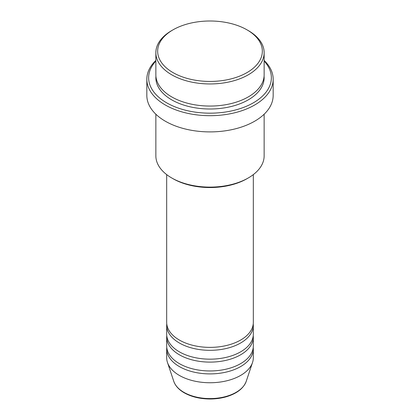 <?xml version="1.0" encoding="UTF-8"?>
<svg xmlns="http://www.w3.org/2000/svg" width="420" height="420" viewBox="0 0 420 420"><rect width="100%" height="100%" fill="white"/><g stroke="black" fill="none" stroke-linecap="round" stroke-linejoin="round"><path stroke-width="0.63" d="M166.682 174.605L166.682 322.371A43.318 25.006 0 0 0 179.372 340.053A43.318 25.006 0 0 0 226.574 345.476A43.318 25.006 0 0 0 253.318 322.371L253.318 174.605M166.761 323.846A43.318 25.006 0 0 0 166.682 325.316A43.318 25.006 0 0 0 179.372 343.004A43.318 25.006 0 0 0 226.574 348.421A43.318 25.006 0 0 0 253.318 325.316A43.318 25.006 0 0 0 253.239 323.846M166.682 325.316L166.682 334.157A43.318 25.006 0 0 0 179.372 351.844A43.318 25.006 0 0 0 226.574 357.262A43.318 25.006 0 0 0 253.318 334.157L253.318 325.316M166.761 335.632A43.318 25.006 0 0 0 166.682 337.108A43.318 25.006 0 0 0 179.372 354.79A43.318 25.006 0 0 0 226.574 360.213A43.318 25.006 0 0 0 253.318 337.108A43.318 25.006 0 0 0 253.239 335.632M166.682 337.108L166.682 345.949A43.318 25.006 0 0 0 179.372 363.631A43.318 25.006 0 0 0 226.574 369.054A43.318 25.006 0 0 0 253.318 345.949L253.318 337.108M166.761 347.424A43.318 25.006 0 0 0 166.682 348.894A43.318 25.006 0 0 0 179.372 366.581A43.318 25.006 0 0 0 226.574 371.999A43.318 25.006 0 0 0 253.318 348.894A43.318 25.006 0 0 0 253.239 347.424M172.988 72.587A52.343 30.219 0 0 0 247.013 72.587A52.343 30.219 0 0 0 247.013 29.852L248.288 30.587A54.143 31.259 180 0 1 264.143 52.694A54.143 31.259 180 0 1 230.722 81.575A54.143 31.259 180 0 1 171.712 74.797A54.143 31.259 180 0 1 155.857 52.694A54.143 31.259 180 0 1 171.712 30.587L172.988 29.852A52.343 30.219 0 0 0 172.988 72.587M248.288 177.954L247.013 178.689A52.343 30.219 180 0 1 172.988 178.689L171.712 177.954A54.143 31.259 0 0 0 248.288 177.954A54.143 31.259 0 0 0 264.143 155.846L264.143 114.214M155.857 61.073A61.362 35.427 0 0 0 166.609 102.795A61.362 35.427 0 0 0 246.535 106.213A61.362 35.427 0 0 0 264.143 61.073M264.143 60.433A63.168 36.472 180 0 1 273.168 79.217A63.168 36.472 180 0 1 234.176 112.912A63.168 36.472 180 0 1 165.333 105.005A63.168 36.472 180 0 1 146.832 79.217A63.168 36.472 180 0 1 155.857 60.433M155.857 52.694L155.857 74.797A54.143 31.259 0 0 0 171.712 96.899A54.143 31.259 0 0 0 230.722 103.677A54.143 31.259 0 0 0 264.143 74.797L264.143 52.694M146.832 79.217L146.832 95.429A63.168 36.472 0 0 0 165.333 121.217A63.168 36.472 0 0 0 234.176 129.124A63.168 36.472 0 0 0 273.168 95.429L273.168 79.217M166.682 348.894L166.682 357.74A43.318 25.006 0 0 0 167.47 362.476A43.318 25.006 0 0 0 179.372 375.422A43.318 25.006 0 0 0 222.695 381.649A43.318 25.006 0 0 0 252.53 362.476A43.318 25.006 0 0 0 253.318 357.74L253.318 348.894M248.288 30.587L247.013 29.852A52.343 30.219 0 0 0 172.988 29.852M155.857 114.214L155.857 155.846A54.143 31.259 0 0 0 171.712 177.954L172.988 178.689M183.902 392.343A36.902 21.305 0 0 0 220.815 397.645A36.902 21.305 0 0 0 246.236 381.313C243.516 388.411 236.912 393.55 226.417 396.732C221.219 398.239 215.722 398.995 209.932 399C200.015 398.916 191.452 396.853 184.233 392.81C178.862 389.697 175.371 385.865 173.765 381.313A36.902 21.305 0 0 0 183.902 392.343M264.086 76.272A54.143 31.259 180 0 1 231.893 106.334A54.143 31.259 180 0 1 171.712 99.85A54.143 31.259 180 0 1 155.915 76.272M246.236 381.313L252.53 362.476M173.765 381.313L167.47 362.476"/></g></svg>
